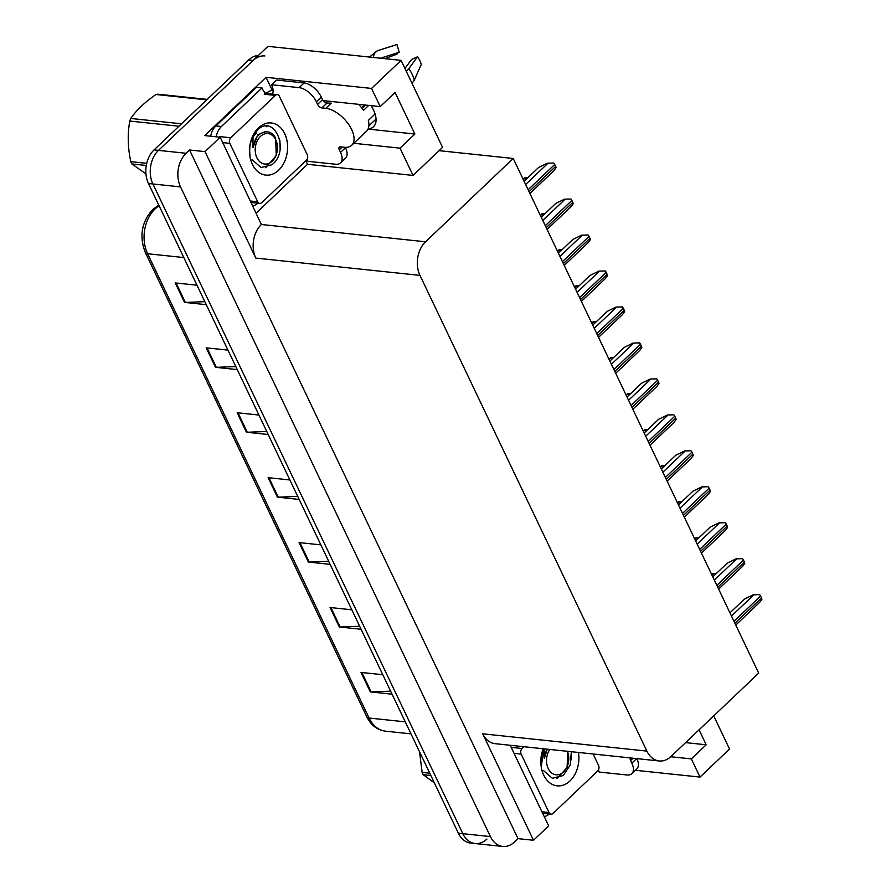 <?xml version="1.0" encoding="UTF-8"?>
<svg xmlns="http://www.w3.org/2000/svg" width="891" height="891" viewBox="0 0 891 891"><rect width="100%" height="100%" fill="white"/><g stroke="black" fill="none" stroke-linecap="round" stroke-linejoin="round"><path stroke-width="1.34" d="M371.09 105.65A25.728 13.554 46.5 0 1 373.496 109.949A25.728 13.554 46.5 0 1 373.541 126.734A25.728 13.554 46.5 0 1 368.117 128.917M305.847 160.77L307.529 164.312L256.318 212.971M266.041 77.317L371.547 88.432L401.073 60.376L442.56 147.371L439.096 150.668L513.227 158.475L425.553 241.784L261.375 224.499L220.188 137.225L204.718 135.588L266.041 77.317L272.201 90.236M425.553 241.784A24.124 17.441 96 0 0 419.984 275.386L646.888 751.102L482.71 733.805L533.497 840.269L548.656 825.868L510.209 745.266M482.71 733.805A24.124 17.441 96 0 0 495.051 743.673L659.217 760.97A24.124 17.441 96 0 0 671.034 756.459L758.709 673.139L513.227 158.475M261.375 224.499A24.124 17.441 96 0 0 255.806 258.089L205.03 151.626L189.56 150L518.027 838.643L514.564 841.939A24.124 17.441 -84 0 1 502.747 846.45A24.124 17.441 -84 0 1 490.418 836.582L180.517 186.887A24.124 17.441 -84 0 1 186.096 153.285L189.56 150M220.188 137.225L205.03 151.626M401.073 60.376L267.946 46.354L158.475 150.379L253.077 60.477A24.124 17.441 -84 0 1 264.894 55.966M486.943 839.032A24.124 17.441 -84 0 1 475.126 843.543L470.704 843.075A24.124 17.441 -84 0 1 458.375 833.208L148.485 183.513L152.907 183.98A24.124 17.441 -84 0 1 158.475 150.379A24.124 17.441 -84 0 0 152.907 183.98L462.797 833.675L152.907 183.98L180.517 186.887M475.126 843.543A24.124 17.441 -84 0 1 462.797 833.675A24.124 17.441 -84 0 0 475.126 843.543L502.747 846.45M713.736 715.885L729.54 749.03L700.014 777.086L635.417 770.281M533.497 840.269L518.027 838.643M646.888 751.102A24.124 17.441 96 0 0 659.217 760.97M439.096 150.668L413.045 175.427L307.529 164.312M670.734 756.737L691.349 758.909L700.014 777.086M353.794 143.284L400.037 148.162L413.045 175.427M371.547 88.432L380.223 106.608L323.099 100.594M400.037 148.162L414.894 134.04L395.081 92.486L380.223 106.608M368.039 129.095L414.894 134.04M691.349 758.909L706.207 744.787L699.067 729.818M685.602 742.615L706.207 744.787M390.626 691.16L371.135 691.917A6.426 2.873 154.5 0 1 370.311 691.895L392.062 694.189M382.774 674.71L361.022 672.427L370.311 691.895M359.652 626.25L340.173 627.008A6.426 2.873 154.5 0 1 339.337 626.974L361.1 629.269M351.811 609.8L330.049 607.506L339.337 626.974M328.69 561.33L309.21 562.087A6.426 2.873 154.5 0 1 308.375 562.065L330.138 564.348M320.849 544.88L299.086 542.586L308.375 562.065M204.841 301.659L185.35 302.417A6.426 2.873 154.5 0 1 184.526 302.394L206.278 304.677M196.989 285.209L175.237 282.915L184.526 302.394M235.803 366.58L216.313 367.326A6.426 2.873 154.5 0 1 215.488 367.304L237.24 369.598M227.951 350.118L206.2 347.835L215.488 367.304M266.765 431.489L247.275 432.246A6.426 2.873 154.5 0 1 246.451 432.224L268.202 434.518M258.913 415.039L237.162 412.745L246.451 432.224M297.728 496.41L278.237 497.167A6.426 2.873 154.5 0 1 277.413 497.145L299.176 499.439M289.887 479.959L268.124 477.665L277.413 497.145M148.485 183.513A24.124 17.441 -84 0 1 154.054 149.911L248.667 60.009A24.124 17.441 -84 0 1 258.368 55.454M711.586 574.339L713.279 573.503L716.253 573.592M713.279 573.503L716.509 573.336M729.952 612.841L744.408 599.097L753.229 594.798L759.655 594.642A4.021 2.116 46.5 0 1 760.569 596.034L761.493 597.984A4.021 2.116 46.5 0 1 761.894 599.331L759.667 602.349L735.777 625.059M753.229 594.798L759.655 594.642M694.423 538.364L699.09 537.629M696.127 537.54L699.357 537.373M677.271 502.401L681.938 501.666M678.964 501.577L682.205 501.41M660.12 466.439L664.786 465.703M661.813 465.614L665.054 465.447M712.789 576.878L727.256 563.134L736.077 558.835L742.504 558.668A4.021 2.116 46.5 0 1 743.417 560.071L744.341 562.021A4.021 2.116 46.5 0 1 744.742 563.368L742.515 566.386L718.625 589.096M736.077 558.835L742.504 558.668M695.637 540.904L710.105 527.171L718.926 522.861L725.352 522.705A4.021 2.116 46.5 0 1 726.265 524.108L727.19 526.058A4.021 2.116 46.5 0 1 727.591 527.405L725.363 530.423L701.473 553.133M718.926 522.861L725.352 522.705M678.485 504.941L692.942 491.197L701.774 486.898L708.189 486.742A4.021 2.116 46.5 0 1 709.102 488.145L710.038 490.095A4.021 2.116 46.5 0 1 710.428 491.431L708.211 494.46L684.31 517.159M701.774 486.898L708.189 486.742M661.334 468.978L675.79 455.234L684.611 450.935L691.037 450.779A4.021 2.116 46.5 0 1 691.951 452.183L692.886 454.132A4.021 2.116 46.5 0 1 693.276 455.468L691.048 458.497L667.159 481.196M684.611 450.935L691.037 450.779M411.854 82.997A8.843 5.469 165.7 0 0 414.315 80.123L421.254 64.475A18.488 9.745 -133.5 0 0 419.85 60.655A18.488 9.745 -133.5 0 0 417.567 56.746L411.519 59.541L404.937 68.484M342.2 147.048L339.282 149.833A4.021 2.116 46.5 0 1 339.271 147.204A4.021 2.116 46.5 0 1 340.496 146.87L344.36 147.282A24.124 12.708 -133.5 0 0 351.689 145.289A24.124 12.708 -133.5 0 0 351.644 129.551A24.124 12.708 -133.5 0 0 325.783 108.334L321.907 107.922A4.021 2.116 46.5 0 1 317.597 104.392L322.553 99.681A4.021 2.116 -133.5 0 0 326.863 103.211L321.907 107.922M358.561 104.325A24.124 12.708 46.5 0 1 363.528 110.328L368.718 105.394M327.576 103.289A24.124 12.708 46.5 0 1 331.229 103.156L326.863 103.211M375.1 113.992L368.339 120.408A24.124 12.708 46.5 0 1 366.546 131.166L351.689 145.289M361.579 107.711L364.486 104.949M365.7 105.082L362.158 108.446M380.435 58.205A0.802 0.657 -103.9 0 1 380.457 58.205L399.224 52.268L396.974 44.55A18.488 9.745 -133.5 0 0 396.562 44.661L377.584 50.653L369.464 57.046M398.745 52.413A11.026 5.814 -133.5 0 0 396.929 54.206L384.734 58.661M396.974 44.55L378.196 50.486A8.843 7.195 76.1 0 0 373.396 57.47M406.263 71.28A8.843 2.161 -34.5 0 0 408.835 68.629L417.567 56.746M304.076 82.941L299.12 87.641L271.499 84.734L276.455 80.023L304.076 82.941A16.083 8.476 46.5 0 1 321.317 97.086L322.553 99.681M345.296 147.349L345.474 147.717A16.083 8.476 46.5 0 1 345.496 158.208L340.54 162.919A16.083 8.476 46.5 0 1 335.662 164.245L308.041 161.338A16.083 8.476 46.5 0 0 307.016 159.422M299.12 87.641A16.083 8.476 46.5 0 1 316.361 101.786L317.597 104.392M339.282 149.833L340.518 152.428A16.083 8.476 46.5 0 1 340.54 162.919M271.499 84.734A16.083 8.476 46.5 0 1 272.379 94.123M257.822 203.226A16.083 11.628 -84 0 1 252.955 205.932M265.852 93.477A16.083 11.628 -84 0 1 262.021 87.919L256.497 87.34L215.878 125.932A16.083 11.628 96 0 0 210.71 136.223M216.235 136.802A16.083 11.628 -84 0 1 221.402 126.511L262.021 87.919M265.952 93.466A8.041 3.597 154.5 0 1 273.08 90.024M636.853 758.609A16.083 8.476 46.5 0 1 636.809 768.955L631.853 773.666A16.083 8.476 46.5 0 1 626.974 774.992L599.353 772.085A16.083 8.476 46.5 0 0 598.329 770.169M633.078 758.208L630.594 760.58L631.83 763.175A16.083 8.476 46.5 0 1 631.853 773.666M630.594 760.58A4.021 2.116 46.5 0 1 630.583 757.951L630.583 757.951M549.134 813.973A16.083 11.628 -84 0 1 544.267 816.679M258.457 127.87A26.218 18.956 -84 0 1 284.697 133.683A26.218 18.956 -84 0 1 278.649 170.203A26.218 18.956 -84 0 1 252.398 164.378A26.218 18.956 -84 0 1 258.457 127.87M252.053 159.678L261.018 167.541L271.989 164.746C290.967 149.855 273.526 113.146 257.555 130.053L252.298 137.559C249.792 143.362 249.035 149.398 250.037 155.68C248.856 145.612 250.939 138.116 256.274 133.182M252.832 146.859L252.721 139.185M261.742 202.68A4.021 2.907 -84 0 1 259.771 203.426A4.021 2.907 -84 0 1 257.711 201.778L229.845 143.362A4.021 2.907 -84 0 1 230.78 137.76L275.352 95.393A4.021 2.907 -84 0 1 277.324 94.646A4.021 2.907 -84 0 1 279.384 96.284L307.25 154.711A4.021 2.907 -84 0 1 306.326 160.313L261.742 202.68M275.352 95.393L264.304 94.234A4.021 2.907 -84 0 1 266.275 93.477L277.324 94.646M266.944 126.867L266.03 126.221M280.119 149.031L279.897 140.232M578.471 752.461A26.218 18.956 -84 0 1 569.95 780.95A26.218 18.956 -84 0 1 546.762 779.948A26.218 18.956 -84 0 1 543.187 748.741M543.365 770.425L552.331 778.288L563.301 775.493L570.24 765.001L571.331 751.714M543.599 748.306C541.104 754.109 540.347 760.146 541.338 766.427L543.744 748.808M544.145 757.606L544.033 749.932M593.094 753.998L598.563 765.458A4.021 2.907 -84 0 1 597.627 771.06L553.055 813.427A4.021 2.907 -84 0 1 551.084 814.174A4.021 2.907 -84 0 1 549.023 812.525L521.157 754.109A4.021 2.907 -84 0 1 522.093 748.507L523.964 746.725M571.432 759.778L571.32 751.703M146.291 165.47L131.901 163.955L145.946 173.868M131.901 163.955A43.414 31.385 -84 0 1 131.345 162.819A43.414 31.385 -84 0 1 130.81 161.65L146.725 163.331M275.776 139.831A15.314 11.071 -84 0 1 272.234 161.171A15.314 11.071 -84 0 1 256.898 157.774A15.314 11.071 -84 0 1 260.439 136.434A15.314 11.071 -84 0 1 275.776 139.831M253.022 137.014L253.011 147.772C254.614 137.693 259.125 132.369 266.554 131.801C270.374 131.823 273.392 133.94 275.597 138.161L276.266 155.491L265.696 167.72M206.734 99.848L155.947 94.502A43.414 31.385 -84 0 1 158.019 94.212L207.224 99.391M178.968 126.232L129.763 121.053A43.414 31.385 -84 0 1 130.732 118.458L181.519 123.816M129.763 121.053C127.435 134.251 127.792 147.783 130.81 161.65M155.947 94.502C144.899 102.187 136.49 110.172 130.732 118.458M266.955 131.835L265.206 131.656L257.699 134.909L253.011 147.772M430.843 775.504L423.214 774.702L434.34 782.821M423.214 774.702A43.414 31.385 -84 0 1 422.657 773.566A43.414 31.385 -84 0 1 422.122 772.397L429.752 773.21M567.4 751.291A15.314 11.071 -84 0 1 563.279 772.163A15.314 11.071 -84 0 1 548.21 768.521A15.314 11.071 -84 0 1 549.825 749.442M567.89 751.347L567.066 767.63L557.009 778.467M544.111 748.841L544.323 758.519L547.297 749.175M419.561 751.848L422.122 772.397M546.606 749.108L544.323 758.519M642.968 430.476L647.634 429.729M644.661 429.651L647.891 429.484M625.816 394.513L630.472 393.766M627.509 393.688L630.739 393.521M608.653 358.55L613.32 357.803M610.357 357.725L613.587 357.558M644.182 433.015L658.638 419.271L667.459 414.972L673.886 414.816A4.021 2.116 46.5 0 1 674.799 416.22L675.723 418.157A4.021 2.116 46.5 0 1 676.124 419.505L673.897 422.534L650.007 445.233M667.459 414.972L673.886 414.816M627.019 397.052L641.487 383.308L650.307 379.009L656.734 378.853A4.021 2.116 46.5 0 1 657.647 380.245L658.572 382.194A4.021 2.116 46.5 0 1 658.972 383.542L656.745 386.56L632.855 409.27M650.307 379.009L656.734 378.853M609.867 361.089L624.335 347.345L633.156 343.046L639.582 342.89A4.021 2.116 46.5 0 1 640.495 344.282L641.42 346.231A4.021 2.116 46.5 0 1 641.81 347.579L639.593 350.597L615.692 373.307M633.156 343.046L639.582 342.89M591.501 322.587L593.194 321.751L596.168 321.84M593.194 321.751L596.435 321.584M574.35 286.624L576.043 285.788L579.016 285.877M576.043 285.788L579.284 285.621M557.198 250.649L561.865 249.914M558.891 249.825L562.121 249.658M540.046 214.686L544.702 213.951M541.739 213.862L544.969 213.695M522.883 178.723L527.55 177.977M524.587 177.899L527.817 177.732M592.715 325.126L607.172 311.382L615.993 307.083L622.419 306.927A4.021 2.116 46.5 0 1 623.332 308.319L624.268 310.268A4.021 2.116 46.5 0 1 624.658 311.616L622.441 314.634L598.54 337.344M615.993 307.083L622.419 306.927M575.564 289.163L590.02 275.419L598.841 271.12L605.267 270.953A4.021 2.116 46.5 0 1 606.181 272.356L607.105 274.305A4.021 2.116 46.5 0 1 607.506 275.653L605.279 278.671L581.389 301.381M598.841 271.12L605.267 270.953M558.401 253.189L572.868 239.445L581.689 235.146L588.116 234.99A4.021 2.116 46.5 0 1 589.029 236.393L589.953 238.343A4.021 2.116 46.5 0 1 590.354 239.679L588.127 242.708L564.237 265.418M581.689 235.146L588.116 234.99M541.249 217.226L555.717 203.482L564.538 199.183L570.964 199.027A4.021 2.116 46.5 0 1 571.877 200.43L572.802 202.38A4.021 2.116 46.5 0 1 573.203 203.716L570.975 206.745L547.085 229.444M564.538 199.183L570.964 199.027M524.097 181.263L538.565 167.519L547.386 163.22L553.801 163.064A4.021 2.116 46.5 0 1 554.714 164.467L555.65 166.405A4.021 2.116 46.5 0 1 556.04 167.753L553.823 170.782L529.922 193.481M547.386 163.22L553.801 163.064M368.874 125.865L376.069 119.038M186.096 153.285L154.054 149.911M490.418 836.582L458.375 833.208M419.984 275.386L255.806 258.089M159.11 205.788L158.676 206.066A32.154 23.255 96 0 0 155.056 208.94A32.154 23.255 96 0 0 147.628 253.746A8.041 3.597 154.5 0 1 145.322 252.498C139.107 236.393 141.546 222.093 152.606 209.608L158.765 205.064M156.493 206.534A8.041 4.8 -122.9 0 1 158.676 206.066L159.277 206.133M183.802 257.555L147.628 253.746L369.074 718.035A32.154 23.255 96 0 0 385.525 731.188C377.249 730.052 371.001 725.252 366.78 716.787A8.041 3.597 -25.5 0 0 369.074 718.035L405.249 721.844M248.667 60.009L253.077 60.477M278.237 497.167L268.982 477.754M247.275 432.246L238.02 412.845M216.313 367.326L207.057 347.924M185.35 302.417L176.095 283.004M309.21 562.087L299.944 542.675M340.173 627.008L330.917 607.595M371.135 691.917L361.88 672.516M712.032 575.274L713.825 573.57M734.908 623.243L761.493 597.984M733.984 621.305L760.569 596.034M731.478 616.049L753.786 594.854M694.88 539.311L696.673 537.607M677.728 503.348L679.521 501.633M660.565 467.385L662.369 465.67M717.756 587.28L744.341 562.021M716.832 585.331L743.417 560.071M714.326 580.086L736.623 558.891M700.604 551.317L727.19 526.058M699.68 549.368L726.265 524.108M697.174 544.123L719.471 522.928M683.453 515.354L710.038 490.095M682.517 513.405L709.102 488.145M680.011 508.16L702.32 486.965M666.301 479.391L692.886 454.132M665.365 477.442L691.951 452.183M662.859 472.185L685.168 450.991M325.783 108.334L330.728 103.623M378.196 50.486A27.498 14.49 -133.5 0 0 377.584 50.653M414.315 80.123A27.498 14.49 -133.5 0 0 408.835 68.629M321.317 97.086L316.361 101.786M340.518 152.428L345.474 147.717M221.402 126.511L215.878 125.932M631.83 763.175L636.653 758.586M257.711 201.778L250.627 201.032M230.78 137.76L219.732 136.59M229.845 143.362L222.75 142.605M549.023 812.525L541.94 811.779M522.093 748.507L511.2 747.36M521.157 754.109L514.062 753.352M643.413 431.422L645.218 429.707M626.262 395.448L628.055 393.744M609.11 359.485L610.903 357.781M649.138 443.428L675.723 418.157M648.214 441.479L674.799 416.22M645.708 436.222L668.016 415.028M631.986 407.465L658.572 382.194M631.062 405.516L657.647 380.245M628.556 400.259L650.853 379.065M614.835 371.491L641.42 346.231M613.91 369.553L640.495 344.282M611.404 364.296L633.701 343.102M591.947 323.522L593.751 321.818M574.795 287.559L576.6 285.855M557.643 251.596L559.437 249.881M540.492 215.633L542.285 213.918M523.34 179.67L525.133 177.955M597.683 335.528L624.268 310.268M596.747 333.579L623.332 308.319M594.241 328.334L616.55 307.139M580.52 299.565L607.105 274.305M579.596 297.616L606.181 272.356M577.09 292.371L599.398 271.176M563.368 263.602L589.953 238.343M562.444 261.653L589.029 236.393M559.938 256.408L582.235 235.213M546.216 227.639L572.802 202.38M545.292 225.69L571.877 200.43M542.786 220.433L565.083 199.239M529.065 191.676L555.65 166.405M528.129 189.727L554.714 164.467M525.634 184.47L547.932 163.276M366.78 716.787L145.322 252.498M385.525 731.188L410.985 733.872M326.117 103.033L328.133 101.129M259.771 203.426L251.34 202.535M551.084 814.174L542.652 813.283"/></g></svg>
